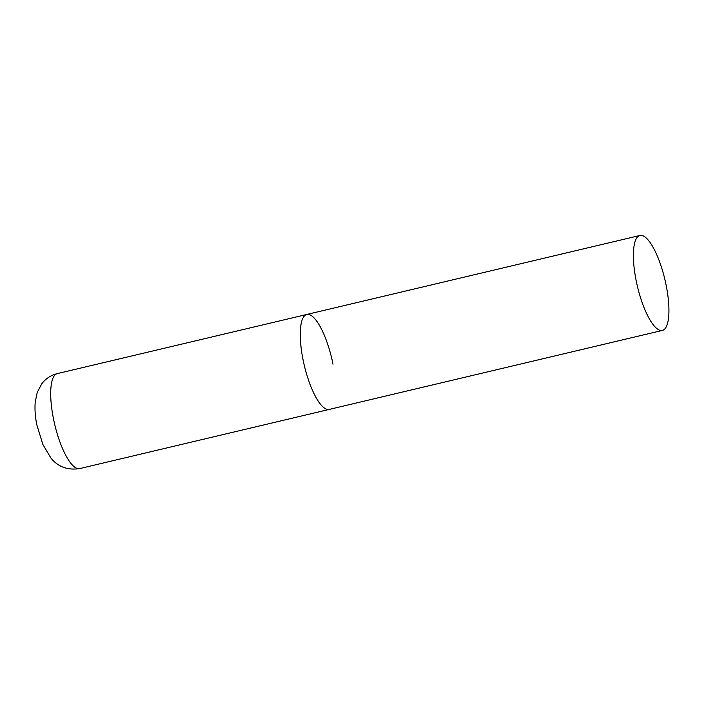 <?xml version="1.0" encoding="UTF-8"?>
<svg xmlns="http://www.w3.org/2000/svg" width="704" height="704" viewBox="0 0 704 704"><rect width="100%" height="100%" fill="white"/><g stroke="black" fill="none" stroke-linecap="round" stroke-linejoin="round"><path stroke-width="1.06" d="M662.411 330.422A48.787 14.159 76.7 0 0 665.562 282.445A48.787 14.159 76.7 0 0 641.573 235.426A48.787 14.159 76.7 0 0 639.901 235.479A48.787 14.159 76.7 0 0 636.75 283.466A48.787 14.159 76.7 0 0 660.739 330.484A48.787 14.159 76.7 0 0 662.411 330.422L79.728 468.574A48.787 14.159 -103.3 0 1 53.486 418.854A48.787 14.159 -103.3 0 1 57.218 373.63L306.768 314.468A48.787 14.159 76.7 0 0 303.618 362.446A48.787 14.159 76.7 0 0 327.606 409.464A48.787 14.159 76.7 0 0 329.278 409.411A48.787 14.159 -103.3 0 1 303.037 359.682A48.787 14.159 -103.3 0 1 306.768 314.468A48.787 14.159 -103.3 0 1 333.01 364.188M79.728 468.574C67.663 470.413 58.054 466.902 50.908 458.031L42.865 444.47L36.846 424.882C35.209 416.9 34.654 409.385 35.2 402.327L37.215 392.454L41.721 383.865C45.619 378.69 50.785 375.276 57.218 373.63M306.768 314.468L639.901 235.479"/></g></svg>
